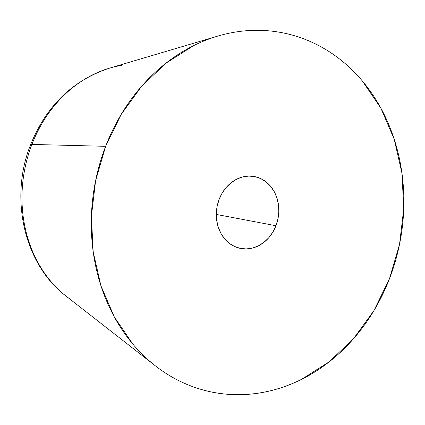 <?xml version="1.0" encoding="UTF-8"?>
<svg xmlns="http://www.w3.org/2000/svg" width="425" height="425" viewBox="0 0 425 425"><rect width="100%" height="100%" fill="white"/><g stroke="black" fill="none" stroke-linecap="round" stroke-linejoin="round"><path stroke-width="0.64" d="M105.65 146.317A183.074 155.252 -79.3 0 1 217.818 36.083A183.074 155.252 -79.3 0 1 370.568 91.619A183.074 155.252 -79.3 0 1 389.491 278.683L373.984 310.526L353.621 338.598L329.184 361.824L301.612 379.318C291.98 384.126 282.099 387.818 271.963 390.394C261.821 392.971 251.627 394.389 241.373 394.639C231.115 394.889 221 393.97 211.023 391.882C201.046 389.794 191.393 386.575 182.075 382.229C172.757 377.883 163.949 372.491 155.646 366.058C147.347 359.619 139.713 352.261 132.754 343.984L114.267 316.853L100.906 285.717L93.181 251.77L91.391 216.309L95.598 180.699L105.65 146.317L121.152 114.474L141.514 86.402L165.952 63.176L193.529 45.682C203.161 40.874 213.042 37.182 223.178 34.606C233.314 32.029 243.514 30.611 253.768 30.361C264.021 30.111 274.141 31.03 284.118 33.118C294.095 35.206 303.742 38.425 313.066 42.771C322.384 47.117 331.192 52.509 339.49 58.942C347.793 65.381 355.422 72.739 362.387 81.016L380.874 108.147L394.235 139.283L401.96 173.23L403.75 208.691L399.543 244.301L389.491 278.683A183.074 155.252 -79.3 0 1 155.274 365.766A183.074 155.252 -79.3 0 1 105.65 146.317L31.912 144.426L105.65 146.317M217.818 36.083L109.522 68.149A126.671 107.424 100.7 0 0 31.912 144.426A126.671 107.424 -79.3 0 1 122.097 65.307M275.953 225.739A36.614 31.052 -79.3 0 1 240.747 248.471A36.614 31.052 -79.3 0 1 219.188 199.261A36.614 31.052 -79.3 0 1 254.394 176.529A36.614 31.052 -79.3 0 1 275.953 225.739L216.309 214.423L275.953 225.739L277.966 218.859L278.805 211.74L278.449 204.648L276.903 197.859L274.231 191.627L270.534 186.203L265.954 181.788L260.668 178.553L254.878 176.625L248.811 176.072L242.691 176.922L236.762 179.137L231.248 182.633L226.36 187.282L222.286 192.897L219.188 199.261L217.175 206.141L216.336 213.26L216.692 220.352L218.238 227.141L220.91 233.373L224.607 238.797L229.187 243.212L234.472 246.447L240.258 248.375L246.33 248.928L252.45 248.078L258.379 245.863L263.893 242.367L268.781 237.718L272.855 232.103L275.953 225.739M30.573 144.808A24.411 2.725 21.1 0 1 31.912 144.426A24.411 2.725 -158.9 0 0 30.573 144.808M69.992 299.046A126.671 107.424 -79.3 0 1 31.912 144.426A126.671 107.424 100.7 0 0 66.247 296.262C23.927 264.297 9.201 197.848 30.579 144.782C46.357 105.878 72.67 80.336 109.522 68.149M155.274 365.766L66.247 296.262"/></g></svg>
